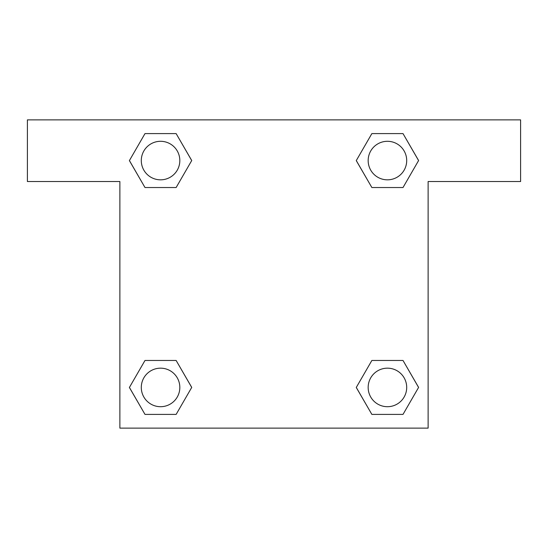 <?xml version="1.0" encoding="UTF-8"?>
<svg xmlns="http://www.w3.org/2000/svg" width="548" height="548" viewBox="0 0 548 548"><rect width="100%" height="100%" fill="white"/><g stroke="black" fill="none" stroke-linecap="round" stroke-linejoin="round"><path stroke-width="0.82" d="M377.695 187.532L403.006 187.532L371.866 187.532L356.289 160.564L371.866 133.596L403.006 133.596L418.583 160.564L403.006 187.532L371.866 187.532L377.695 187.532L371.866 187.532L356.255 160.585M144.994 187.532L176.134 187.532L144.994 187.532L129.417 160.564L144.994 133.596L176.134 133.596L191.711 160.564L176.134 187.532L144.994 187.532L129.383 160.585M170.305 360.468L144.994 360.468L176.134 360.468L191.711 387.436L176.134 414.404L144.994 414.404L129.417 387.436L144.994 360.468L176.134 360.468L170.305 360.468L176.134 360.468L191.745 387.415M403.006 360.468L371.866 360.468L403.006 360.468L418.583 387.436L403.006 414.404L371.866 414.404L356.289 387.436L371.866 360.468L403.006 360.468L418.617 387.415M520.6 119.875L27.4 119.875L27.4 181.525L119.875 181.525L119.875 428.125L428.125 428.125L428.125 181.525L520.6 181.525L520.6 119.875M176.134 133.596L144.994 133.596L176.134 133.596L191.745 160.543M144.994 414.404L176.134 414.404L144.994 414.404L129.383 387.457M371.866 414.404L403.006 414.404L371.866 414.404L356.255 387.457M403.006 133.596L371.866 133.596L403.006 133.596L418.617 160.543M406.698 387.436A19.262 19.262 0 0 0 377.805 370.749A19.262 19.262 0 0 0 377.805 404.123A19.262 19.262 0 0 0 406.698 387.436M179.826 387.436A19.262 19.262 0 0 0 150.933 370.749A19.262 19.262 0 0 0 150.933 404.123A19.262 19.262 0 0 0 179.826 387.436M406.698 160.564A19.262 19.262 0 0 0 377.805 143.877A19.262 19.262 0 0 0 377.805 177.251A19.262 19.262 0 0 0 406.698 160.564M179.826 160.564A19.262 19.262 0 0 0 150.933 143.877A19.262 19.262 0 0 0 150.933 177.251A19.262 19.262 0 0 0 179.826 160.564M371.866 360.468L377.695 360.468M176.134 187.532L170.305 187.532"/></g></svg>
